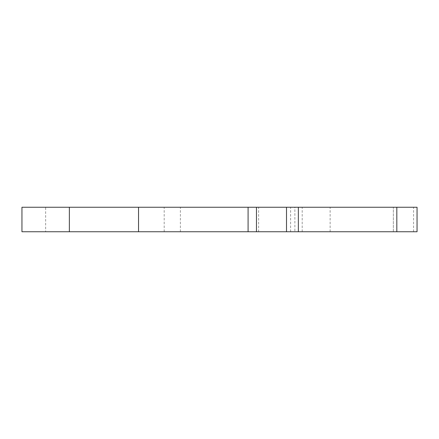 <?xml version="1.0" encoding="UTF-8"?>
<svg xmlns="http://www.w3.org/2000/svg" width="439" height="439" viewBox="0 0 439 439"><rect width="100%" height="100%" fill="white"/><g stroke="black" fill="none" stroke-linecap="round" stroke-linejoin="round"><path stroke-width="0.33" stroke-dasharray="2.19 1.65" d="M69.362 231.748L69.362 207.252M45.656 231.748L21.95 231.748L21.95 207.252L417.05 207.252L290.618 207.252L417.05 207.252L417.05 231.748L45.656 231.748L45.656 207.252M417.05 231.748L290.618 231.748L417.05 231.748L417.05 207.252M258.615 207.252L164.186 207.252L258.615 207.252L258.615 231.748L298.355 231.748L294.882 231.748L294.882 207.252M294.882 231.748L258.615 231.748M393.344 231.748L393.344 207.252L393.344 231.748M330.128 231.748L330.128 207.252M302.191 231.748L302.191 207.252M413.576 231.748L413.576 207.252M180.385 231.748L180.385 207.252M290.618 231.748L290.618 207.252M164.186 231.748L164.186 207.252"/><path stroke-width="0.66" d="M138.532 207.252L69.362 207.252L69.362 231.748L138.532 231.748L138.532 207.252L417.05 207.252L417.05 231.748L396.818 231.748L396.818 207.252M69.362 207.252L21.95 207.252L21.95 231.748L69.362 231.748M138.532 231.748L396.818 231.748M286.502 231.748L286.502 207.252M256.464 231.748L256.464 207.252M248.084 231.748L248.084 207.252M298.355 231.748L298.355 207.252"/></g></svg>
